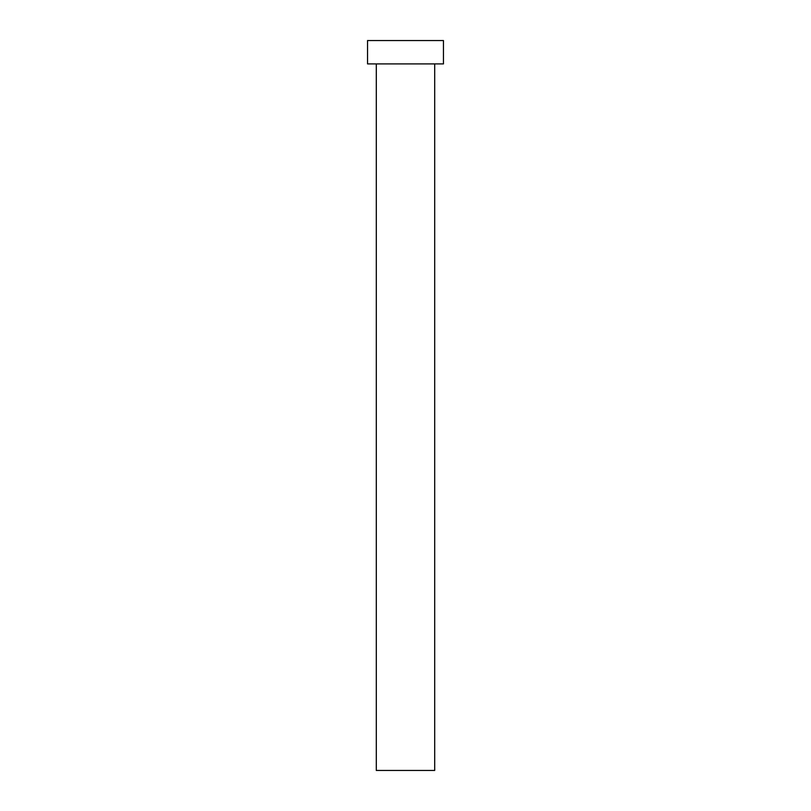 <?xml version="1.0" encoding="UTF-8"?>
<svg xmlns="http://www.w3.org/2000/svg" width="811" height="811" viewBox="0 0 811 811"><rect width="100%" height="100%" fill="white"/><g stroke="black" fill="none" stroke-linecap="round" stroke-linejoin="round"><path stroke-width="1.22" d="M376.304 63.907L376.304 770.45L434.696 770.45L434.696 63.907L434.696 770.45L376.304 770.45L376.304 63.907M367.545 40.55L367.545 63.907L443.455 63.907L443.455 40.55L367.545 40.55L367.545 63.907L443.455 63.907L443.455 40.55L367.545 40.55"/></g></svg>
